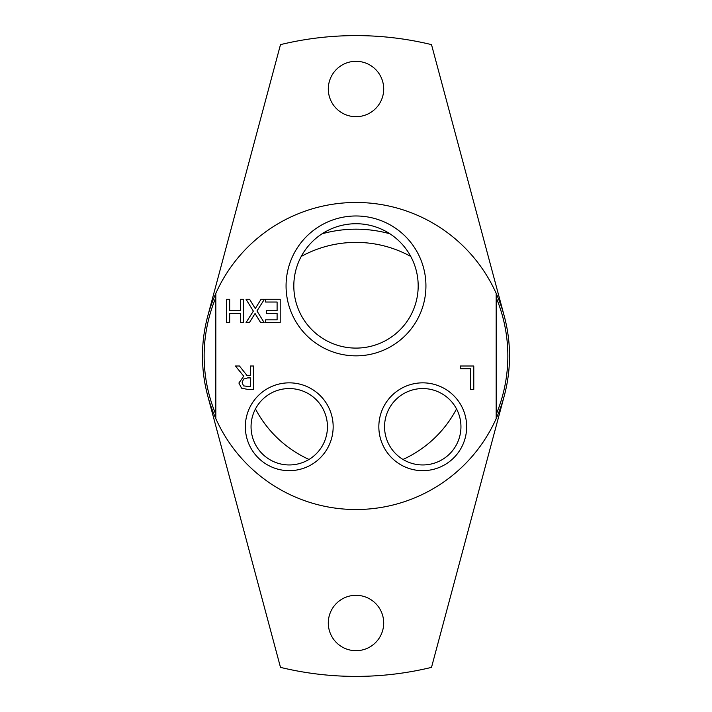 <?xml version="1.0" encoding="UTF-8"?>
<svg xmlns="http://www.w3.org/2000/svg" width="712" height="712" viewBox="0 0 712 712"><rect width="100%" height="100%" fill="white"/><g stroke="black" fill="none" stroke-linecap="round" stroke-linejoin="round"><path stroke-width="1.07" d="M410.762 256.453A113.617 113.617 0 0 0 301.238 256.453M255.466 408.928A113.617 113.617 0 0 0 309.008 459.445M402.992 459.445A113.617 113.617 0 0 0 456.534 408.928M215.825 297.589A151.852 151.852 0 0 0 215.825 414.411M215.825 293.38A153.525 153.525 0 0 0 356 509.525A153.525 153.525 0 0 0 496.175 293.38A153.525 153.525 0 0 0 215.825 293.38L215.825 418.62M496.175 414.402A151.852 151.852 0 0 0 496.175 297.598M242.133 382.789L243.611 385.895L250.402 386.687L250.402 377.903L247.678 377.903L243.46 379.113L242.133 382.789M496.175 418.62L496.175 293.38M239.463 366.012L246.842 375.304L250.402 375.304L250.402 366.012L253.508 366.012L253.508 389.375L247.491 389.375L241.546 388.147L238.894 383.029L243.735 376.176L235.432 366.012L239.463 366.012M473.783 366.012L473.783 389.375L470.677 389.375L470.677 368.78L460.246 368.78L460.246 366.012L473.783 366.012M280.208 322.625L265.594 322.625L265.594 319.857L277.102 319.857L277.102 313.458L266.368 313.458L266.368 310.699L277.102 310.699L277.102 302.03L265.594 302.03L265.594 299.262L280.208 299.262L280.208 322.625M249.592 299.262L255.279 308.581L261.064 299.262L264.419 299.262L256.979 310.966L264.188 322.625L260.637 322.625L255.065 313.485L249.387 322.625L246.032 322.625L253.347 311.117L246.032 299.262L249.592 299.262M229.682 299.262L229.682 310.699L240.433 310.699L240.433 299.262L243.54 299.262L243.54 322.625L240.433 322.625L240.433 313.458L229.682 313.458L229.682 322.625L226.576 322.625L226.576 299.262L229.682 299.262M460.949 426.755A38.199 38.199 0 0 1 422.75 464.954A38.199 38.199 0 0 1 384.551 426.755A38.199 38.199 0 0 1 422.75 388.556A38.199 38.199 0 0 1 460.949 426.755M378.837 426.755A43.913 43.913 0 0 0 444.706 464.785A43.913 43.913 0 0 0 444.706 388.725A43.913 43.913 0 0 0 378.837 426.755M327.449 426.755A38.199 38.199 0 0 1 289.25 464.954A38.199 38.199 0 0 1 251.051 426.755A38.199 38.199 0 0 1 289.25 388.556A38.199 38.199 0 0 1 327.449 426.755M245.337 426.755A43.913 43.913 0 0 0 311.206 464.785A43.913 43.913 0 0 0 311.206 388.725A43.913 43.913 0 0 0 245.337 426.755M418.184 285.913A62.184 62.184 0 0 1 356 348.097A62.184 62.184 0 0 1 293.816 285.913A62.184 62.184 0 0 1 356 223.728A62.184 62.184 0 0 1 418.184 285.913M286.064 285.913A69.936 69.936 0 0 0 390.968 346.477A69.936 69.936 0 0 0 390.968 225.348A69.936 69.936 0 0 0 286.064 285.913M504.292 316.262L431.508 44.625A320.4 320.4 0 0 0 280.492 44.625L207.708 316.262M383.706 89A27.706 27.706 0 0 1 356 116.697A27.706 27.706 0 0 1 328.303 89A27.706 27.706 0 0 1 356 61.303A27.706 27.706 0 0 1 383.706 89M207.708 395.738L280.492 667.375A320.4 320.4 0 0 0 431.508 667.375L504.292 395.738M383.697 623A27.706 27.706 0 0 1 356 650.697A27.706 27.706 0 0 1 328.294 623A27.706 27.706 0 0 1 356 595.303A27.706 27.706 0 0 1 383.697 623M389.909 233.794A126.825 126.825 0 0 0 322.091 233.794"/></g></svg>
